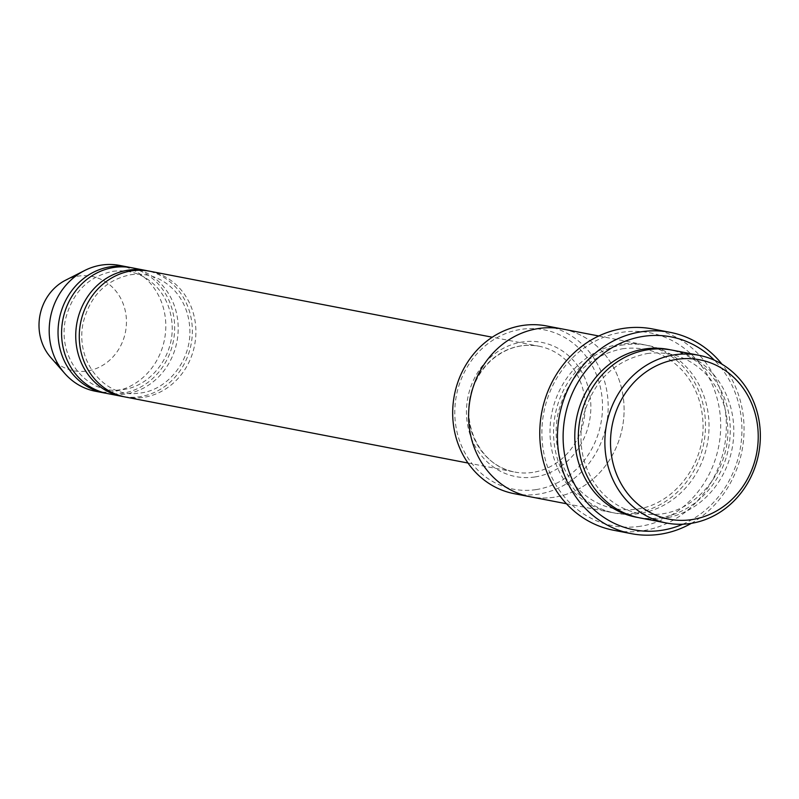 <?xml version="1.0" encoding="UTF-8"?>
<svg xmlns="http://www.w3.org/2000/svg" width="799" height="799" viewBox="0 0 799 799"><rect width="100%" height="100%" fill="white"/><g stroke="black" fill="none" stroke-linecap="round" stroke-linejoin="round"><path stroke-width="0.6" stroke-dasharray="4 3" d="M132.005 267.805A64.07 58.087 -79.1 0 1 178.117 331.855A64.07 58.087 -79.1 0 1 125.753 393.977A64.07 58.087 -79.1 0 1 107.765 393.627M123.695 396.664A64.07 58.087 100.9 0 0 191.081 344.429A64.07 58.087 100.9 0 0 147.925 270.901M536.089 489.607A81.148 73.578 -79.1 0 1 461.293 378.996A81.148 73.578 -79.1 0 1 588.573 359.82A81.148 73.578 -79.1 0 1 536.089 489.607M672.229 350.142A85.423 77.443 -79.1 0 1 733.692 435.545A85.423 77.443 -79.1 0 1 663.889 518.371A85.423 77.443 -79.1 0 1 639.899 517.902M546.586 325.942A85.423 77.443 -79.1 0 1 608.059 411.335A85.423 77.443 -79.1 0 1 538.246 494.162A85.423 77.443 -79.1 0 1 514.256 493.692M149.703 271.211A64.07 58.087 -79.1 0 1 195.805 335.26A64.07 58.087 -79.1 0 1 143.45 397.393A64.07 58.087 -79.1 0 1 125.463 397.033M105.997 393.258A64.07 58.087 100.9 0 0 173.383 341.023A64.07 58.087 100.9 0 0 130.237 267.495M95.381 391.24A64.07 58.087 100.9 0 0 164.534 339.315A64.07 58.087 100.9 0 0 119.62 265.418M50.667 357.383A48.05 43.565 100.9 0 0 123.635 338.826A48.05 43.565 100.9 0 0 78.322 276.114A48.05 43.565 100.9 0 0 65.528 280.239M640.289 526.261A98.237 89.069 -79.1 0 1 549.752 392.359A98.237 89.069 -79.1 0 1 703.829 369.148A98.237 89.069 -79.1 0 1 640.289 526.261M619.924 344.219A85.423 77.453 100.9 0 0 550.111 427.056A85.423 77.453 100.9 0 0 611.585 512.459A85.423 77.453 100.9 0 0 703.799 443.225A85.423 77.453 100.9 0 0 643.914 344.689A85.423 77.453 100.9 0 0 619.924 344.219M682.775 524.224A98.237 89.069 100.9 0 0 714.376 360.209M538.526 328.539A85.423 77.443 100.9 0 0 468.713 411.365A85.423 77.443 100.9 0 0 530.186 496.768A85.423 77.443 100.9 0 0 622.401 427.535A85.423 77.443 100.9 0 0 562.516 329.008A85.423 77.443 100.9 0 0 538.526 328.539M529.427 496.618L530.186 496.768A85.423 77.453 100.9 0 0 622.401 427.535A85.423 77.453 100.9 0 0 562.516 328.998L561.747 328.858M652.453 328.928A102.512 92.944 -79.1 0 1 726.221 431.42A102.512 92.944 -79.1 0 1 642.446 530.816A102.512 92.944 -79.1 0 1 613.662 530.256M691.305 523.355A102.512 92.944 100.9 0 0 721.976 364.184M534.911 476.963A68.344 61.962 -79.1 0 1 471.929 383.81A68.344 61.962 -79.1 0 1 579.115 367.66A68.344 61.962 -79.1 0 1 534.911 476.963M638.131 517.542A85.423 77.443 100.9 0 0 728.568 447.999A85.423 77.443 100.9 0 0 670.451 349.832M532.753 472.399A64.07 58.087 -79.1 0 1 514.766 472.049A64.07 58.087 -79.1 0 1 469.842 398.142A64.07 58.087 -79.1 0 1 539.005 346.227A64.07 58.087 -79.1 0 1 585.108 410.277A64.07 58.087 -79.1 0 1 532.753 472.399M623.46 344.898A85.423 77.453 100.9 0 0 568.209 481.517A85.423 77.453 100.9 0 0 702.191 461.333A85.423 77.453 100.9 0 0 623.46 344.898M647.1 353.558C670.641 350.581 690.755 357.942 707.465 375.66C719.48 389.283 726.191 405.752 727.599 425.058C731.245 470.301 695.789 512.499 657.237 514.316C635.435 515.784 616.808 508.334 601.357 491.964C584.069 471.869 577.767 447.81 582.451 419.785C591.59 382.771 613.143 360.699 647.1 353.558M468.004 463.04L514.766 472.049C482.416 466.996 460.584 426.986 471.76 391.88C475.715 378.606 482.716 367.67 492.763 359.051C506.846 347.585 522.256 343.31 539.005 346.227L492.244 337.208M112.879 271.33C130.157 269.133 144.929 274.546 157.203 287.57C166.052 297.588 170.996 309.722 172.035 323.965C174.731 357.373 148.524 388.484 120.23 389.782C90.856 394.806 57.258 361.917 65.278 320.149C72.04 292.834 87.91 276.564 112.879 271.33M130.577 274.746C147.845 272.549 162.616 277.962 174.901 290.976C183.74 301.003 188.684 313.138 189.723 327.38C192.419 360.788 166.222 391.89 137.927 393.198C108.554 398.212 74.956 365.323 82.976 323.565C89.738 296.249 105.608 279.97 130.577 274.746M622.331 348.783C645.862 345.797 665.986 353.168 682.696 370.886C694.711 384.509 701.422 400.978 702.83 420.284C706.476 465.527 671.02 507.735 632.458 509.542C610.656 511.01 592.029 503.56 576.578 487.2C559.29 467.095 552.988 443.036 557.672 415.011C566.811 377.997 588.364 355.915 622.331 348.783M643.914 344.689L598.771 335.989M611.585 512.459L566.451 503.76"/><path stroke-width="1.2" d="M121.917 396.354L107.765 393.627A64.07 58.087 -79.1 0 1 61.663 329.578A64.07 58.087 -79.1 0 1 114.017 267.445A64.07 58.087 -79.1 0 1 132.005 267.805L146.167 270.531A64.07 58.087 100.9 0 0 128.17 270.172A64.07 58.087 100.9 0 0 75.815 332.304A64.07 58.087 100.9 0 0 121.917 396.354A64.07 58.087 100.9 0 0 123.695 396.664M147.925 270.901A64.07 58.087 100.9 0 0 146.167 270.531M666.446 523.015L639.899 517.902A85.423 77.443 -79.1 0 1 578.426 432.509A85.423 77.443 -79.1 0 1 648.239 349.672A85.423 77.443 -79.1 0 1 672.229 350.142L698.765 355.255A85.423 77.443 100.9 0 0 674.775 354.786A85.423 77.443 100.9 0 0 604.973 437.622A85.423 77.443 100.9 0 0 666.446 523.015A85.423 77.443 100.9 0 0 758.651 453.792A85.423 77.443 100.9 0 0 698.765 355.255M676.943 359.35A81.148 73.578 100.9 0 0 624.448 489.138A81.148 73.578 100.9 0 0 751.729 469.962A81.148 73.578 100.9 0 0 676.943 359.35M529.427 496.618L514.256 493.692A85.423 77.443 -79.1 0 1 452.793 408.299A85.423 77.443 -79.1 0 1 522.596 325.473A85.423 77.443 -79.1 0 1 546.586 325.942L561.747 328.858M468.004 463.04L125.463 397.033A64.07 58.087 -79.1 0 1 79.351 332.983A64.07 58.087 -79.1 0 1 131.715 270.861A64.07 58.087 -79.1 0 1 149.703 271.211L492.244 337.208M130.237 267.495A64.07 58.087 100.9 0 0 128.469 267.116A64.07 58.087 100.9 0 0 110.482 266.766A64.07 58.087 100.9 0 0 58.117 328.888A64.07 58.087 100.9 0 0 104.22 392.948A64.07 58.087 100.9 0 0 105.997 393.258M128.469 267.116L119.62 265.418A64.07 58.087 100.9 0 0 101.633 265.058A64.07 58.087 100.9 0 0 84.564 270.561A64.07 58.087 100.9 0 0 64.749 373.433A64.07 58.087 100.9 0 0 95.381 391.24L104.22 392.948M84.564 270.561L65.528 280.239A48.05 43.565 100.9 0 0 50.667 357.383L64.749 373.433M714.376 360.209A98.237 89.069 100.9 0 0 643.525 336.339A98.237 89.069 100.9 0 0 565.322 458.466A98.237 89.069 100.9 0 0 682.775 524.224M598.771 335.989L562.516 328.998A85.423 77.453 100.9 0 0 538.526 328.529A85.423 77.453 100.9 0 0 468.713 411.365A85.423 77.453 100.9 0 0 530.186 496.768L566.451 503.76M631.36 533.662L613.662 530.256A102.512 92.944 -79.1 0 1 539.894 427.775A102.512 92.944 -79.1 0 1 623.669 328.369A102.512 92.944 -79.1 0 1 652.453 328.928L670.151 332.344A102.512 92.944 100.9 0 0 641.367 331.775A102.512 92.944 100.9 0 0 557.592 431.18A102.512 92.944 100.9 0 0 631.36 533.662A102.512 92.944 100.9 0 0 691.305 523.355M721.976 364.184A102.512 92.944 100.9 0 0 670.151 332.344M670.451 349.832A85.423 77.443 100.9 0 0 644.693 348.993A85.423 77.443 100.9 0 0 574.851 432.818A85.423 77.443 100.9 0 0 638.131 517.542"/></g></svg>
